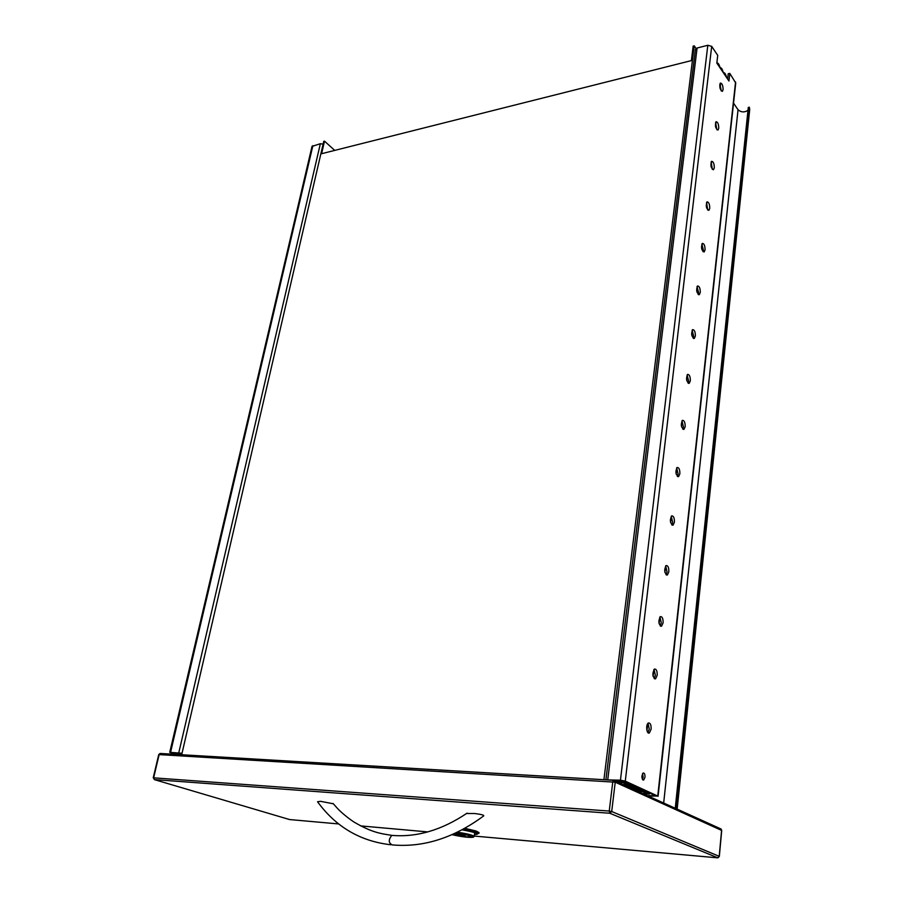 <?xml version="1.0" encoding="UTF-8"?>
<svg xmlns="http://www.w3.org/2000/svg" width="903" height="903" viewBox="0 0 903 903"><rect width="100%" height="100%" fill="white"/><g stroke="black" fill="none" stroke-linecap="round" stroke-linejoin="round"><path stroke-width="1.35" d="M696.055 48.502L694.226 45.839L693.165 46.109L691.382 60.603L321.603 153.702L324.504 141.161L334.753 150.395M181.684 754.773L323.748 141.353L324.504 141.161M677.16 809.043L749.716 109.466L749.332 107.197L748.294 107.423L675.263 808.185M676.437 808.716L749.332 107.197M747.989 110.347C744.433 112.582 741.115 112.378 738.044 109.748L733.541 103.168M603.915 779.74L694.226 45.839M455.722 832.995C465.587 834.361 470.96 835.681 471.851 836.923C468.228 837.487 461.715 836.686 452.301 834.541M460.609 835.388L455.101 833.571L464.007 835.444L465.474 836.268L462.449 835.997L460.259 834.496M462.449 835.997L462.607 834.97M478.883 832.51L476.062 831.008L464.831 828.299M477.484 833.864L479.109 833.119L476.265 831.686L463.984 828.773M466.558 813.501L474.764 813.524C481.22 814.348 484.211 815.127 483.715 815.883C453.87 837.973 423.383 847.657 392.263 844.915C388.471 843.018 388.313 839.835 391.778 835.377L393.256 835.489M333.309 803.783L320.633 801.333L317.54 801.74C335.893 826.934 360.32 841.28 390.83 844.768M176.92 754.49L171.57 752.684L181.966 753.531M323.105 144.141L320.362 143.712L312.009 146.41M182.034 753.26L169.741 752.323L175.701 754.411M181.763 754.423L178.354 754.016L178.963 754.615M179.979 754.671L181.717 754.615M723.089 89.657L722.366 91.361C719.883 89.702 719.24 86.936 720.436 83.053C722.14 83.336 723.021 85.537 723.089 89.657M721.271 91L719.928 83.787M718.743 128.282L717.975 130.077C715.447 128.429 714.815 125.641 716.079 121.713C717.795 121.961 718.686 124.151 718.743 128.282M716.869 129.739L715.56 122.413M714.296 167.845L713.483 169.73C710.898 168.082 710.266 165.272 711.609 161.298C713.347 161.502 714.239 163.691 714.296 167.845M712.354 169.414L711.101 161.953M709.735 208.356L708.878 210.354C706.236 208.706 705.627 205.873 707.038 201.843C708.799 202.024 709.69 204.191 709.735 208.356M707.726 210.049L706.53 202.464M705.062 249.871L704.148 251.982C701.462 250.334 700.852 247.478 702.353 243.392C704.126 243.528 705.029 245.695 705.062 249.871M702.985 251.677L703.392 250.154L701.845 243.979M700.276 292.425L699.306 294.66C696.563 293.012 695.976 290.111 697.545 285.98C699.351 286.082 700.254 288.226 700.276 292.425M698.109 294.367L698.583 292.685L697.048 286.522M695.366 336.051L694.328 338.411C691.529 336.763 690.964 333.828 692.635 329.629C694.452 329.708 695.366 331.841 695.366 336.051M693.12 338.117L693.662 336.277L692.138 330.148M690.332 380.795L689.226 383.29C686.382 381.63 685.828 378.673 687.589 374.406C689.429 374.44 690.343 376.574 690.332 380.795M687.984 383.007L688.605 380.987L687.104 374.892M685.163 426.69L683.989 429.331C681.088 427.672 680.569 424.67 682.42 420.346C684.271 420.346 685.185 422.457 685.163 426.69M682.724 429.049L683.424 426.859L681.946 420.787M679.857 473.793L678.616 476.592C675.658 474.91 675.162 471.874 677.115 467.483C678.988 467.449 679.903 469.549 679.857 473.793M677.306 476.31L678.097 473.928L676.652 467.901M674.417 522.148L673.096 525.117C670.082 523.424 669.62 520.342 671.674 515.873C673.559 515.805 674.473 517.893 674.417 522.148M671.753 524.835L672.633 522.25L671.234 516.256M668.83 571.813L667.419 574.963C664.36 573.247 663.919 570.109 666.098 565.56C667.994 565.459 668.897 567.547 668.83 571.813M666.042 574.669L667.035 571.87L665.658 565.921L664.924 572.423M663.095 622.833L661.572 626.174C658.479 624.424 658.073 621.241 660.364 616.614C662.271 616.478 663.174 618.555 663.095 622.833M660.172 625.869L661.267 622.844L659.946 616.941M657.192 675.263L655.578 678.819C652.429 677.036 652.056 673.785 654.472 669.067C656.391 668.909 657.294 670.974 657.192 675.263M654.133 678.492L655.352 675.241L654.065 669.371M651.119 729.161L649.404 732.943C646.559 734.681 645.532 724.251 648.422 722.998C650.341 722.818 651.244 724.872 651.119 729.161M647.914 732.604L649.257 729.093L648.038 723.28M644.979 777.246L643.715 780.011C641.491 778.713 641.299 776.388 643.128 773.013C644.449 772.878 645.069 774.289 644.979 777.246M642.394 779.357L643.094 777.144L642.564 773.555M727.626 79.046L728.213 73.764L729.805 73.38L728.958 81.022L716.835 63.086L717.727 55.376L711.688 46.358L707.805 45.274L697.082 48.028L695.366 49.767M608.159 779.989L623.533 781.095L655.736 795.87L647.688 795.645M658.073 796.288L735.731 82.997L729.805 73.38M648.602 796.062L657.745 796.062L625.282 781.129L620.451 780.192L606.026 779.865M716.858 62.939C718.133 62.758 719.194 64.339 720.041 67.691C721.339 67.477 722.411 69.102 723.247 72.579M723.314 72.68L723.326 72.68C724.635 72.353 725.707 73.956 726.565 77.489M617.325 781.84L623.849 782.506L629.481 785.079L627.924 785.621L638.952 790.644L643.625 791.547L648.986 794.008L643.941 793.94M643.094 793.556L647.44 793.906L642.056 791.446L637.394 790.543L626.355 785.52L627.901 784.989L622.257 782.416L618.216 782.246M618.758 782.495L622.991 782.743M638.274 791.367L643.692 791.705L628.759 784.876L623.273 784.549M622.607 782.562L618.973 782.179M663.682 802.914L738.044 109.748M158.725 754.66L160.305 753.508M720.346 828.683L721.576 830.568M338.636 823.942L289.558 819.552L154.323 779.605L153.634 777.833L154.323 779.605L609.864 813.264L611.703 811.526L609.243 811.063L609.864 813.264L717.783 857.827M153.634 777.833L159.142 754.603L615.225 782.201L613.848 780.294L612.787 781.727L609.243 811.063L153.634 777.833M613.543 780.271L160.508 753.486M719.183 856.484L717.569 857.827L474.21 836.065M721.587 830.399L719.206 856.326L611.703 811.526L615.225 782.201L721.587 830.399M427.774 831.911L360.658 825.906M473.274 837.194L474.131 836.55C473.612 835.298 468.036 833.83 457.403 832.182M456.015 832.848C467.28 834.519 472.991 835.997 473.127 837.273C468.86 837.724 461.817 836.855 451.997 834.677M455.53 833.074C465.316 834.417 470.429 835.681 470.858 836.855C466.828 837.205 460.711 836.404 452.493 834.462M474.447 834.519C478.342 834.462 478.477 833.774 474.843 832.476L462.438 829.609M178.794 752.718L320.362 143.712M170.588 752.244L312.889 145.643M180.781 754.276L181.006 753.271M179.257 754.061L179.483 753.079M178.354 754.016L178.58 753.023M657.745 796.062L735.561 81.97M625.282 781.129L711.688 46.358M620.451 780.192L707.805 45.274M607.787 779.447L697.082 48.028M654.935 796.119L655.002 795.532M617.708 780.429L617.55 781.784M619.006 780.497L618.86 781.727M620.395 780.587L620.248 781.806M623.984 781.309L623.849 782.506M629.617 783.883L629.481 785.079M715.966 122.955L715.537 126.736M711.485 162.461L711.033 166.468M706.891 202.927L706.406 207.159M702.184 244.386L701.665 248.867M697.353 286.883L696.811 291.613M692.409 330.453L691.833 335.442M687.33 375.14L686.731 380.411M682.126 420.979L681.494 426.532M676.787 468.025L676.121 473.883M671.301 516.324L670.602 522.498M659.856 617.031L659.1 623.725M653.896 669.575L653.117 676.46M647.756 723.596L646.954 730.674M643.749 790.373L643.625 791.547M649.122 792.834L648.986 794.008M639.798 791.457L639.73 792.033M645.137 792.857L645.024 793.861M645.769 793.15L645.679 793.94M721.711 830.478L721.045 828.999L613.464 780.305L160.034 753.486L158.725 754.648L153.217 777.855M717.964 857.805L719.319 856.45M721.7 830.523L719.33 856.405M474.707 832.769L474.177 836.28M478.85 832.419L479.109 833.119M462.054 829.812C477.766 832.803 475.475 833.559 475.509 832.724L475.497 832.701M467.065 813.151C441.917 830.083 416.825 837.499 391.778 835.377M333.06 803.478L337.44 808.388C337.936 809.054 344.675 815.849 353.795 821.922C371.359 832.261 379.949 833.559 391.834 835.354M169.741 752.323L312.043 146.263M177.71 754.073L177.97 752.989M698.73 294.739L699.306 294.66M693.718 338.49L694.328 338.411M688.56 383.357L689.226 383.29M683.266 429.399L683.989 429.331M677.826 476.649L678.616 476.592M672.238 525.162L673.096 525.117M666.504 574.997L667.419 574.963M660.601 626.185L661.572 626.174M654.528 678.808L655.578 678.819M648.286 732.909L649.404 732.943M642.913 779.955L643.715 780.011M605.924 779.605L695.423 49.315M719.691 85.096L720.617 84.871M649.381 792.958L649.246 794.177"/></g></svg>
